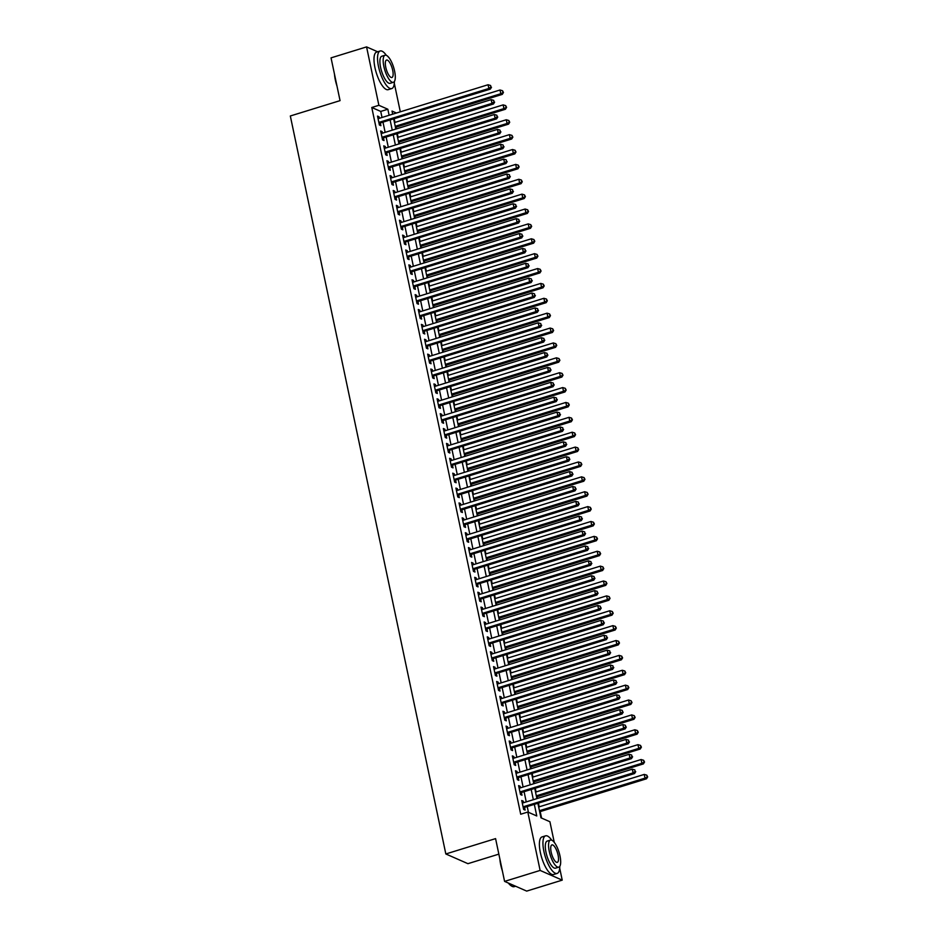 <?xml version="1.0" encoding="UTF-8"?>
<svg xmlns="http://www.w3.org/2000/svg" width="938" height="938" viewBox="0 0 938 938"><rect width="100%" height="100%" fill="white"/><g stroke="black" fill="none" stroke-linecap="round" stroke-linejoin="round"><path stroke-width="1.41" d="M498.852 854.131L467.933 863.675L445.831 853.967L290.323 115.984L340.06 100.636L331.044 57.863L366.57 46.9L377.651 51.766M387.511 56.092L388.871 57.535M394.312 83.341L400.315 111.833M541.578 818.077L540.206 811.593M539.209 806.821L538.447 803.209M537.439 798.437L537.075 796.714M536.067 791.942L535.305 788.33M534.297 783.558L533.933 781.835M532.936 777.063L532.174 773.451M531.166 768.679L530.802 766.956M529.794 762.184L529.032 758.572M528.035 753.8L527.672 752.077M526.664 747.305L525.901 743.693M524.893 738.921L524.53 737.198M523.521 732.426L522.759 728.814M521.763 724.042L521.399 722.319M520.391 717.547L519.629 713.935M518.62 709.163L518.257 707.44M517.26 702.679L516.498 699.056M515.49 694.284L515.126 692.561M514.118 687.8L513.356 684.177M512.359 679.405L511.996 677.682M510.987 672.921L510.225 669.298M509.217 664.526L508.853 662.803M507.845 658.042L507.083 654.419M506.086 649.647L505.723 647.924M504.714 643.163L503.952 639.54M502.944 634.768L502.58 633.044M501.584 628.284L500.822 624.661M499.813 619.889L499.45 618.165M498.441 613.405L497.679 609.782M496.671 605.01L496.308 603.286M495.311 598.526L494.549 594.903M493.54 590.131L493.177 588.407M492.169 583.647L491.406 580.024M490.41 575.264L490.046 573.528M489.038 568.768L488.276 565.145M487.268 560.385L486.904 558.649M485.907 553.889L485.134 550.266M484.137 545.506L483.774 543.782M482.765 539.01L482.003 535.387M480.995 530.627L480.631 528.903M479.635 524.131L478.872 520.508M477.864 515.748L477.501 514.024M476.492 509.252L475.73 505.629M474.734 500.869L474.37 499.145M473.362 494.373L472.6 490.75M471.591 485.99L471.228 484.266M470.219 479.494L469.457 475.871M468.461 471.111L468.097 469.387M467.089 464.615L466.327 460.992M465.318 456.231L464.955 454.508M463.958 449.736L463.196 446.113M462.188 441.352L461.824 439.629M460.816 434.857L460.054 431.234M459.045 426.473L458.682 424.75M457.685 419.978L456.923 416.366M455.915 411.594L455.551 409.871M454.543 405.099L453.781 401.487M452.784 396.715L452.421 394.992M451.413 390.22L450.65 386.608M449.642 381.836L449.279 380.113M448.282 375.341L447.52 371.729M446.511 366.957L446.148 365.234M445.14 360.462L444.378 356.85M443.369 352.078L443.006 350.355M442.009 345.583L441.247 341.971M440.239 337.199L439.875 335.476M438.867 330.704L438.105 327.092M437.108 322.32L436.745 320.597M435.736 315.825L434.974 312.213M433.966 307.441L433.602 305.718M432.594 300.946L431.832 297.334M430.835 292.562L430.472 290.839M429.463 286.067L428.701 282.455M427.693 277.683L427.329 275.96M426.333 271.188L425.571 267.576M424.562 262.804L424.199 261.081M423.19 256.309L422.428 252.697M421.432 247.925L421.068 246.202M420.06 241.441L419.298 237.818M418.289 233.046L417.926 231.323M416.918 226.562L416.155 222.939M415.159 218.167L414.795 216.444M413.787 211.683L413.025 208.06M412.017 203.288L411.653 201.564M410.656 196.804L409.894 193.181M408.886 188.409L408.522 186.685M407.514 181.925L406.752 178.302M405.744 173.53L405.38 171.806M404.384 167.046L403.621 163.423M402.613 158.651L402.25 156.927M401.241 152.167L400.479 148.544M399.482 143.772L399.119 142.048M398.111 137.288L397.349 133.665M396.34 128.893L395.977 127.169M394.98 122.409L394.206 118.786M537.908 803.374L540.956 817.807L549.914 821.735L554.264 842.383M559.705 868.189L562.225 880.137L540.124 870.429L527.813 812.038L536.771 815.966L534.355 804.464M540.124 870.429L504.585 881.392L526.687 891.1L562.225 880.137M523.568 802.717L523.24 801.158L521.751 800.501L523.627 809.435L525.116 810.092L524.577 807.489M520.438 787.838L520.109 786.279L518.608 785.622L520.496 794.556L521.985 795.213L521.434 792.61M517.295 772.959L516.967 771.399L515.478 770.755L517.354 779.677L518.855 780.334L518.304 777.731M514.165 758.08L513.836 756.52L512.336 755.876L514.223 764.798L515.712 765.455L515.161 762.852M511.022 743.201L510.694 741.641L509.205 740.997L511.081 749.919L512.582 750.576L512.031 747.973M507.892 728.322L507.564 726.774L506.074 726.118L507.95 735.04L509.44 735.697L508.9 733.094M504.75 713.443L504.421 711.895L502.932 711.239L504.82 720.161L506.309 720.818L505.758 718.215M501.619 698.564L501.291 697.016L499.802 696.359L501.678 705.282L503.178 705.939L502.627 703.336M498.488 683.685L498.16 682.137L496.659 681.48L498.547 690.403L500.036 691.06L499.485 688.457M495.346 668.806L495.018 667.258L493.529 666.601L495.405 675.524L496.906 676.181L496.354 673.578M492.216 653.927L491.887 652.379L490.386 651.722L492.274 660.645L493.763 661.302L493.212 658.699M489.073 639.048L488.745 637.5L487.256 636.843L489.144 645.766L490.633 646.423L490.082 643.82M485.943 624.169L485.614 622.621L484.125 621.964L486.001 630.887L487.49 631.544L486.951 628.941M482.812 609.29L482.484 607.742L480.983 607.085L482.871 616.008L484.36 616.665L483.809 614.062M479.67 594.411L479.341 592.863L477.852 592.206L479.728 601.129L481.229 601.786L480.678 599.183M476.539 579.543L476.211 577.984L474.71 577.327L476.598 586.25L478.087 586.907L477.536 584.304M473.397 564.664L473.069 563.105L471.58 562.448L473.456 571.371L474.956 572.028L474.405 569.425M470.266 549.785L469.938 548.226L468.449 547.569L470.325 556.492L471.814 557.149L471.275 554.546M467.124 534.906L466.807 533.347L465.307 532.69L467.194 541.613L468.683 542.27L468.132 539.667M463.993 520.027L463.665 518.468L462.176 517.811L464.052 526.734L465.553 527.391L465.002 524.788M460.863 505.148L460.535 503.589L459.034 502.932L460.921 511.855L462.411 512.511L461.859 509.909M457.721 490.269L457.392 488.71L455.903 488.053L457.779 496.976L459.28 497.632L458.729 495.03M454.59 475.39L454.262 473.831L452.773 473.174L454.649 482.109L456.138 482.753L455.598 480.15M451.448 460.511L451.119 458.952L449.63 458.295L451.518 467.23L453.007 467.874L452.456 465.271M448.317 445.632L447.989 444.073L446.5 443.416L448.376 452.351L449.865 453.007L449.325 450.392M445.187 430.753L444.858 429.194L443.357 428.537L445.245 437.471L446.734 438.128L446.183 435.513M442.044 415.874L441.716 414.315L440.227 413.658L442.103 422.592L443.604 423.249L443.053 420.634M438.914 400.995L438.585 399.436L437.085 398.779L438.972 407.713L440.461 408.37L439.91 405.767M435.771 386.116L435.443 384.557L433.954 383.9L435.83 392.834L437.331 393.491L436.78 390.888M432.641 371.237L432.312 369.678L430.823 369.021L432.699 377.955L434.188 378.612L433.649 376.009M429.51 356.358L429.182 354.799L427.681 354.142L429.569 363.076L431.058 363.733L430.507 361.13M426.368 341.479L426.04 339.919L424.551 339.263L426.427 348.197L427.927 348.854L427.376 346.251M423.237 326.6L422.909 325.04L421.408 324.384L423.296 333.318L424.785 333.975L424.234 331.372M420.095 311.721L419.767 310.161L418.278 309.505L420.154 318.439L421.654 319.096L421.103 316.493M416.964 296.842L416.636 295.282L415.147 294.638L417.023 303.56L418.512 304.217L417.973 301.614M413.822 281.963L413.494 280.403L412.005 279.759L413.893 288.681L415.382 289.338L414.831 286.735M410.692 267.084L410.363 265.536L408.874 264.879L410.75 273.802L412.251 274.459L411.7 271.856M407.561 252.205L407.233 250.657L405.732 250L407.62 258.923L409.109 259.58L408.558 256.977M404.419 237.326L404.09 235.778L402.601 235.121L404.477 244.044L405.978 244.701L405.427 242.098M401.288 222.447L400.96 220.899L399.459 220.242L401.347 229.165L402.836 229.822L402.285 227.219M398.146 207.568L397.818 206.02L396.328 205.363L398.216 214.286L399.705 214.943L399.154 212.34M395.015 192.689L394.687 191.141L393.198 190.484L395.074 199.407L396.563 200.064L396.024 197.461M391.885 177.81L391.556 176.262L390.056 175.605L391.943 184.528L393.432 185.185L392.881 182.582M388.742 162.931L388.414 161.383L386.925 160.726L388.801 169.649L390.302 170.306L389.751 167.703M385.612 148.052L385.284 146.504L383.783 145.847L385.67 154.77L387.16 155.427L386.608 152.824M382.47 133.173L382.141 131.625L380.652 130.968L382.528 139.891L384.029 140.548L383.478 137.945M382.012 117.473L380.734 111.423L371.776 107.495L520.707 814.231L527.813 812.038M528.434 812.308L527.25 806.657M526.241 801.896L524.108 791.778M523.099 787.017L520.977 776.899M519.969 772.138L517.835 762.019M516.838 757.259L514.704 747.14M513.696 742.38L511.562 732.273M510.565 727.501L508.431 717.394M507.423 712.622L505.301 702.515M504.292 697.743L502.158 687.636M501.162 682.864L499.028 672.757M498.019 667.985L495.885 657.878M494.889 653.106L492.755 642.999M491.747 638.227L489.624 628.12M488.616 623.348L486.482 613.241M485.474 608.469L483.351 598.362M482.343 593.59L480.209 583.483M479.212 578.711L477.079 568.604M476.07 563.832L473.936 553.725M472.94 548.953L470.806 538.846M469.797 534.074L467.675 523.967M466.667 519.195L464.533 509.088M463.536 504.316L461.402 494.209M460.394 489.437L458.26 479.33M457.263 474.558L455.129 464.451M454.121 459.679L451.999 449.572M450.99 444.8L448.856 434.693M447.848 429.932L445.726 419.814M444.718 415.053L442.584 404.935M441.587 400.174L439.453 390.056M438.445 385.295L436.322 375.177M435.314 370.416L433.18 360.298M432.172 355.537L430.05 345.419M429.041 340.658L426.907 330.539M425.911 325.779L423.777 315.66M422.768 310.9L420.634 300.781M419.638 296.021L417.504 285.902M416.495 281.142L414.373 271.035M413.365 266.263L411.231 256.156M410.234 251.384L408.1 241.277M407.092 236.505L404.958 226.398M403.961 221.626L401.827 211.519M400.819 206.747L398.697 196.64M397.689 191.868L395.555 181.761M394.546 176.989L392.424 166.882M391.416 162.11L389.282 152.003M388.285 147.231L386.151 137.124M385.143 132.352L383.009 122.245M379.339 118.294L379.011 116.746L377.522 116.089L379.398 125.012L380.887 125.669L380.347 123.066M504.585 881.392L495.581 838.619L445.831 853.967M371.776 107.495L378.882 105.302L366.57 46.9M389.118 115.28L387.84 109.23L378.882 105.302M533.347 799.704L531.213 789.585M530.205 784.825L528.082 774.706M527.074 769.946L524.94 759.827M523.943 755.067L521.809 744.948M520.801 740.188L518.667 730.081M517.67 725.309L515.537 715.202M514.528 710.429L512.406 700.323M511.398 695.55L509.264 685.444M508.267 680.671L506.133 670.564M505.125 665.792L502.991 655.685M501.994 650.913L499.86 640.806M498.852 636.034L496.73 625.927M495.721 621.155L493.587 611.048M492.579 606.276L490.457 596.169M489.448 591.397L487.314 581.29M486.318 576.518L484.184 566.411M483.176 561.639L481.053 551.532M480.045 546.76L477.911 536.653M476.903 531.881L474.78 521.774M473.772 517.002L471.638 506.895M470.642 502.123L468.508 492.016M467.499 487.244L465.365 477.137M464.369 472.365L462.235 462.258M461.226 457.486L459.104 447.379M458.096 442.607L455.962 432.5M454.965 427.74L452.831 417.621M451.823 412.861L449.689 402.742M448.692 397.982L446.558 387.863M445.55 383.103L443.428 372.984M442.419 368.224L440.285 358.105M439.277 353.345L437.155 343.226M436.147 338.466L434.013 328.347M433.016 323.587L430.882 313.468M429.874 308.708L427.74 298.589M426.743 293.829L424.609 283.71M423.601 278.949L421.479 268.843M420.47 264.07L418.336 253.964M417.34 249.191L415.206 239.084M414.197 234.312L412.063 224.205M411.067 219.433L408.933 209.326M407.924 204.554L405.802 194.447M404.794 189.675L402.66 179.568M401.652 174.796L399.529 164.689M398.521 159.917L396.387 149.81M395.39 145.038L393.257 134.931M392.248 130.159L390.126 120.052M396.457 113.017L392.025 111.071L392.682 114.178M393.679 118.95L395.813 129.057M396.821 133.829L398.955 143.936M399.951 148.708L402.085 158.815M403.094 163.587L405.216 173.694M406.224 178.466L408.358 188.573M409.355 193.345L411.489 203.452M412.497 208.224L414.631 218.331M415.628 223.103L417.762 233.21M418.77 237.982L420.892 248.089M421.901 252.861L424.035 262.968M425.043 267.74L427.165 277.847M428.174 282.619L430.308 292.726M431.304 297.498L433.438 307.605M434.446 312.377L436.569 322.484M437.577 327.256L439.711 337.363M440.719 342.136L442.842 352.242M443.85 357.015L445.984 367.121M446.98 371.894L449.114 382.001M450.123 386.761L452.257 396.88M453.253 401.64L455.387 411.759M456.396 416.519L458.518 426.638M459.526 431.398L461.66 441.517M462.657 446.277L464.791 456.396M465.799 461.156L467.933 471.275M468.93 476.035L471.064 486.154M472.072 490.914L474.194 501.033M475.203 505.793L477.336 515.912M478.345 520.672L480.467 530.791M481.475 535.551L483.609 545.658M484.606 550.43L486.74 560.537M487.748 565.309L489.882 575.416M490.879 580.188L493.013 590.295M494.021 595.067L496.143 605.174M497.152 609.946L499.286 620.053M500.282 624.825L502.416 634.932M503.425 639.704L505.559 649.811M506.555 654.583L508.689 664.69M509.697 669.462L511.82 679.569M512.828 684.341L514.962 694.448M515.97 699.22L518.093 709.327M519.101 714.099L521.235 724.206M522.231 728.978L524.365 739.085M525.374 743.857L527.496 753.964M528.504 758.736L530.638 768.843M531.647 773.615L533.769 783.722M534.777 788.495L536.911 798.601M380.734 111.423L387.84 109.23M377.733 117.133L379.011 116.746M380.875 132.012L382.141 131.625M384.005 146.891L385.284 146.504M387.148 161.77L388.414 161.383M390.278 176.649L391.556 176.262M393.409 191.528L394.687 191.141M396.551 206.407L397.818 206.02M399.682 221.286L400.96 220.899M402.824 236.165L404.09 235.778M405.955 251.044L407.233 250.657M409.097 265.923L410.363 265.536M412.228 280.802L413.494 280.403M415.358 295.681L416.636 295.282M418.5 310.56L419.767 310.161M421.631 325.439L422.909 325.04M424.773 340.318L426.04 339.919M427.904 355.197L429.182 354.799M431.034 370.076L432.312 369.678M434.177 384.955L435.443 384.557M437.307 399.834L438.585 399.436M440.45 414.713L441.716 414.315M443.58 429.592L444.858 429.194M446.723 444.471L447.989 444.073M449.853 459.35L451.119 458.952M452.984 474.229L454.262 473.831M456.126 489.108L457.392 488.71M459.257 503.976L460.535 503.589M462.399 518.855L463.665 518.468M465.529 533.734L466.807 533.347M468.66 548.613L469.938 548.226M471.802 563.492L473.069 563.105M474.933 578.371L476.211 577.984M478.075 593.25L479.341 592.863M481.206 608.129L482.484 607.742M484.336 623.008L485.614 622.621M487.479 637.887L488.745 637.5M490.609 652.766L491.887 652.379M493.751 667.645L495.018 667.258M496.882 682.524L498.16 682.137M500.024 697.403L501.291 697.016M503.155 712.282L504.421 711.895M506.286 727.161L507.564 726.774M509.428 742.04L510.694 741.641M512.558 756.919L513.836 756.52M515.701 771.798L516.967 771.399M518.831 786.677L520.109 786.279M521.962 801.556L523.24 801.158M379.046 123.347L490.34 89.122L488.85 88.477L378.846 122.409M490.902 86.988L490.597 85.499L490.902 86.988L488.85 88.477L488.065 84.748L378.061 118.692M490.34 89.122L491.5 87.246M490.597 85.499L488.065 84.748M395.449 127.334L502.287 94.375L500.798 93.718L500.013 90.001L394.441 122.573M395.226 126.29L500.798 93.718L503.448 92.487L502.545 90.74L502.85 92.229M500.013 90.001L502.545 90.74M503.448 92.487L502.287 94.375M337 86.108A19.194 6.249 -107.1 0 1 335.335 79.953A19.194 6.249 -107.1 0 1 334.479 74.149M335.077 76.975A19.663 6.414 72.9 0 0 335.581 79.742A19.663 6.414 72.9 0 0 336.25 82.579M386.327 55.342A19.663 6.414 72.9 0 0 380.171 50.992A19.663 6.414 72.9 0 0 378.495 66.504A19.663 6.414 72.9 0 0 391.767 88.571A19.663 6.414 72.9 0 0 394.394 81.5M380.171 50.992L376.619 52.082A19.663 6.414 72.9 0 0 374.942 67.595A19.663 6.414 72.9 0 0 388.215 89.661L391.767 88.571M393.409 82.298L390.138 83.306A14.164 4.62 -107.1 0 1 380.594 67.419A14.164 4.62 -107.1 0 1 381.789 56.245L385.061 55.236A14.164 4.62 72.9 0 0 383.853 66.41A14.164 4.62 72.9 0 0 393.409 82.298A14.164 4.62 72.9 0 0 394.605 71.136A14.164 4.62 72.9 0 0 385.061 55.236M385.764 67.255A9.122 2.978 72.9 0 0 391.92 77.491A9.122 2.978 72.9 0 0 392.694 70.291A9.122 2.978 72.9 0 0 386.538 60.055A9.122 2.978 72.9 0 0 385.764 67.255M502.393 870.956A19.194 6.249 -107.1 0 1 500.728 864.801A19.194 6.249 -107.1 0 1 499.872 858.997M500.47 861.823A19.663 6.414 72.9 0 0 500.974 864.59A19.663 6.414 72.9 0 0 501.654 867.439M551.72 840.19A19.663 6.414 72.9 0 0 545.564 835.84A19.663 6.414 72.9 0 0 543.888 851.352A19.663 6.414 72.9 0 0 557.16 873.419A19.663 6.414 72.9 0 0 559.787 866.349M545.564 835.84L542.012 836.931A19.663 6.414 72.9 0 0 540.335 852.443A19.663 6.414 72.9 0 0 553.608 874.509L557.16 873.419M558.802 867.146L555.531 868.154A14.164 4.62 -107.1 0 1 545.986 852.267A14.164 4.62 -107.1 0 1 547.182 841.093L550.454 840.085A14.164 4.62 72.9 0 0 549.246 851.258A14.164 4.62 72.9 0 0 558.802 867.146A14.164 4.62 72.9 0 0 559.998 855.984A14.164 4.62 72.9 0 0 550.454 840.085M551.157 852.103A9.122 2.978 72.9 0 0 557.313 862.339A9.122 2.978 72.9 0 0 558.087 855.139A9.122 2.978 72.9 0 0 551.931 844.904A9.122 2.978 72.9 0 0 551.157 852.103M508.736 883.221A19.663 6.414 72.9 0 0 511.773 886.164A19.663 6.414 72.9 0 0 514.235 886.656L515.619 886.234M511.515 886A19.194 6.249 -107.1 0 1 511.269 885.847A19.194 6.249 -107.1 0 1 508.361 883.057M382.176 138.226L493.47 104.001L491.981 103.356L381.989 137.288M494.045 101.867L493.728 100.378L494.045 101.867L491.981 103.356L491.195 99.627L381.203 133.571M493.47 104.001L494.643 102.125M493.728 100.378L491.195 99.627M385.319 153.105L496.612 118.88L495.123 118.235L385.119 152.167M497.175 116.734L496.87 115.257L497.175 116.734L495.123 118.235L494.338 114.506L384.334 148.45M496.612 118.88L497.773 117.004M496.87 115.257L494.338 114.506M388.449 167.984L499.743 133.759L498.254 133.102L388.25 167.046M500.317 131.613L500.001 130.136L500.317 131.613L498.254 133.102L497.468 129.385L387.476 163.329M499.743 133.759L500.915 131.883M500.001 130.136L497.468 129.385M391.592 182.863L502.885 148.638L501.384 147.981L391.392 181.925M503.448 146.492L503.131 145.015L503.448 146.492L501.384 147.981L500.611 144.264L390.607 178.208M502.885 148.638L504.046 146.762M503.131 145.015L500.611 144.264M398.591 142.213L505.418 109.254L503.929 108.597L503.143 104.88L397.583 137.452M398.369 141.169L503.929 108.597L506.59 107.366L505.676 105.619L505.992 107.108M503.143 104.88L505.676 105.619M506.59 107.366L505.418 109.254M401.722 157.092L508.56 124.133L507.059 123.476L506.286 119.759L400.714 152.331M401.499 156.048L507.059 123.476L509.721 122.245L508.806 120.498L509.123 121.987M506.286 119.759L508.806 120.498M509.721 122.245L508.56 124.133M404.853 171.971L511.691 139.012L510.202 138.355L509.416 134.638L403.856 167.21M404.641 170.927L510.202 138.355L512.863 137.124L511.949 135.377L512.265 136.866M509.416 134.638L511.949 135.377M512.863 137.124L511.691 139.012M407.995 186.85L514.833 153.891L513.332 153.234L512.547 149.517L406.986 182.089M407.772 185.806L513.332 153.234L515.994 152.003L515.079 150.256L515.396 151.745M512.547 149.517L515.079 150.256M515.994 152.003L514.833 153.891M394.722 197.742L506.016 163.517L504.527 162.86L394.523 196.804M506.59 161.371L506.274 159.894L506.59 161.371L504.527 162.86L503.741 159.143L393.737 193.087M506.016 163.517L507.177 161.641M506.274 159.894L503.741 159.143M411.125 201.729L517.964 168.77L516.475 168.113L515.689 164.396L410.117 196.968M410.903 200.685L516.475 168.113L519.124 166.882L518.222 165.135L518.526 166.624M515.689 164.396L518.222 165.135M519.124 166.882L517.964 168.77M397.864 212.621L509.158 178.396L507.657 177.739L397.665 211.683M509.721 176.25L509.404 174.761L509.721 176.25L507.657 177.739L506.872 174.022L396.88 207.966M509.158 178.396L510.319 176.52M509.404 174.761L506.872 174.022M414.268 216.608L521.094 183.649L519.605 182.992L518.82 179.275L413.259 211.836M414.045 215.564L519.605 182.992L522.267 181.761L521.352 180.014L521.669 181.503M518.82 179.275L521.352 180.014M522.267 181.761L521.094 183.649M400.995 227.5L512.289 193.275L510.8 192.618L400.796 226.562M512.851 191.129L512.547 189.64L512.851 191.129L510.8 192.618L510.014 188.901L400.01 222.845M512.289 193.275L513.449 191.399M512.547 189.64L510.014 188.901M417.398 231.487L524.236 198.528L522.747 197.871L521.962 194.143L416.39 226.715M417.176 230.443L522.747 197.871L525.397 196.64L524.483 194.893L524.799 196.382M521.962 194.143L524.483 194.893M525.397 196.64L524.236 198.528M404.126 242.379L515.419 208.154L513.93 207.497L403.938 241.441M515.994 206.008L515.677 204.519L515.994 206.008L513.93 207.497L513.145 203.781L403.152 237.724M515.419 208.154L516.592 206.278M515.677 204.519L513.145 203.781M420.529 246.366L527.367 213.407L525.878 212.75L525.092 209.022L419.532 241.594M420.318 245.322L525.878 212.75L528.54 211.519L527.625 209.772L527.942 211.261M525.092 209.022L527.625 209.772M528.54 211.519L527.367 213.407M407.268 257.258L518.562 223.033L517.061 222.376L407.069 256.32M519.124 220.887L518.808 219.398L519.124 220.887L517.061 222.376L516.287 218.66L406.283 252.603M518.562 223.033L519.722 221.157M518.808 219.398L516.287 218.66M423.671 261.245L530.509 228.286L529.009 227.629L528.223 223.901L422.663 256.473M423.448 260.201L529.009 227.629L531.67 226.398L530.756 224.651L531.072 226.14M528.223 223.901L530.756 224.651M531.67 226.398L530.509 228.286M410.398 272.137L521.692 237.912L520.203 237.255L410.199 271.199M522.267 235.766L521.95 234.277L522.267 235.766L520.203 237.255L519.418 233.539L409.425 267.482M521.692 237.912L522.865 236.036M521.95 234.277L519.418 233.539M426.802 276.124L533.64 243.165L532.151 242.508L531.365 238.78L425.805 271.352M426.579 275.08L532.151 242.508L534.801 241.277L533.898 239.53L534.203 241.019M531.365 238.78L533.898 239.53M534.801 241.277L533.64 243.165M413.541 287.016L524.834 252.791L523.334 252.134L413.341 286.078M525.397 250.645L525.081 249.156L525.397 250.645L523.334 252.134L522.548 248.418L412.556 282.361M524.834 252.791L525.995 250.915M525.081 249.156L522.548 248.418M429.944 291.003L536.782 258.044L535.281 257.387L534.496 253.659L428.936 286.231M429.721 289.959L535.281 257.387L537.943 256.156L537.028 254.409L537.345 255.898M534.496 253.659L537.028 254.409M537.943 256.156L536.782 258.044M416.671 301.895L527.965 267.67L526.476 267.013L416.472 300.957M528.528 265.524L528.223 264.035L528.528 265.524L526.476 267.013L525.69 263.297L415.686 297.24M527.965 267.67L529.126 265.794M528.223 264.035L525.69 263.297M433.075 305.882L539.913 272.911L538.424 272.266L537.638 268.538L432.066 301.11M432.852 304.838L538.424 272.266L541.074 271.035L540.171 269.288L540.476 270.777M537.638 268.538L540.171 269.288M541.074 271.035L539.913 272.911M419.802 316.774L531.096 282.549L529.607 281.892L419.614 315.836M531.67 280.403L531.354 278.914L531.67 280.403L529.607 281.892L528.821 278.176L418.829 312.12M531.096 282.549L532.268 280.673M531.354 278.914L528.821 278.176M436.217 320.761L543.043 287.79L541.554 287.145L540.769 283.417L435.209 315.989M435.994 319.717L541.554 287.145L544.216 285.914L543.301 284.167L543.618 285.656M540.769 283.417L543.301 284.167M544.216 285.914L543.043 287.79M422.944 331.653L534.238 297.428L532.749 296.771L422.745 330.715M534.801 295.282L534.484 293.793L534.801 295.282L532.749 296.771L531.963 293.055L421.959 326.999M534.238 297.428L535.399 295.54M534.484 293.793L531.963 293.055M439.347 335.64L546.186 302.669L544.685 302.024L543.911 298.296L438.339 330.868M439.125 334.585L544.685 302.024L547.346 300.793L546.432 299.046L546.748 300.523M543.911 298.296L546.432 299.046M547.346 300.793L546.186 302.669M426.075 346.532L537.368 312.307L535.879 311.651L425.875 345.594M537.943 310.161L537.626 308.672L537.943 310.161L535.879 311.651L535.094 307.934L425.102 341.866M537.368 312.307L538.541 310.419M537.626 308.672L535.094 307.934M442.478 350.519L549.316 317.548L547.827 316.892L547.042 313.175L441.481 345.747M442.255 349.464L547.827 316.892L550.477 315.672L549.574 313.925L549.891 315.403M547.042 313.175L549.574 313.925M550.477 315.672L549.316 317.548M429.217 361.411L540.511 327.186L539.01 326.53L429.018 360.473M541.074 325.04L540.757 323.551L541.074 325.04L539.01 326.53L538.224 322.813L428.232 356.745M540.511 327.186L541.672 325.298M540.757 323.551L538.224 322.813M445.62 365.398L552.459 332.427L550.958 331.771L550.172 328.054L444.612 360.626M445.398 364.343L550.958 331.771L553.619 330.551L552.705 328.804L553.021 330.282M550.172 328.054L552.705 328.804M553.619 330.551L552.459 332.427M432.348 376.29L543.641 342.065L542.152 341.409L432.148 375.352M544.204 339.919L543.899 338.43L544.204 339.919L542.152 341.409L541.367 337.692L431.363 371.624M543.641 342.065L544.802 340.177M543.899 338.43L541.367 337.692M448.751 380.277L555.589 347.306L554.1 346.65L553.314 342.933L447.743 375.505M448.528 379.222L554.1 346.65L556.75 345.43L555.847 343.671L556.152 345.161M553.314 342.933L555.847 343.671M556.75 345.43L555.589 347.306M435.49 391.169L546.784 356.944L545.283 356.288L435.291 390.231M547.346 354.799L547.03 353.309L547.346 354.799L545.283 356.288L544.497 352.571L434.505 386.503M546.784 356.944L547.944 355.056M547.03 353.309L544.497 352.571M451.893 395.156L558.72 362.185L557.231 361.529L556.445 357.812L450.885 390.384M451.67 394.101L557.231 361.529L559.892 360.309L558.978 358.551L559.294 360.04M556.445 357.812L558.978 358.551M559.892 360.309L558.72 362.185M438.621 406.037L549.914 371.823L548.425 371.167L438.421 405.11M550.477 369.678L550.172 368.188L550.477 369.678L548.425 371.167L547.64 367.45L437.636 401.382M549.914 371.823L551.075 369.935M550.172 368.188L547.64 367.45M455.024 410.035L561.862 377.064L560.361 376.408L559.587 372.691L454.015 405.263M454.801 408.98L560.361 376.408L563.023 375.188L562.108 373.43L562.425 374.919M559.587 372.691L562.108 373.43M563.023 375.188L561.862 377.064M441.751 420.916L553.045 386.702L551.556 386.046L441.564 419.99M553.619 384.557L553.303 383.067L553.619 384.557L551.556 386.046L550.77 382.329L440.778 416.261M553.045 386.702L554.217 384.815M553.303 383.067L550.77 382.329M458.154 424.914L564.993 391.943L563.504 391.287L562.718 387.57L457.158 420.142M457.943 423.859L563.504 391.287L566.165 390.067L565.251 388.309L565.567 389.798M562.718 387.57L565.251 388.309M566.165 390.067L564.993 391.943M444.893 435.795L556.187 401.581L554.686 400.925L444.694 434.869M556.75 399.436L556.433 397.947L556.75 399.436L554.686 400.925L553.912 397.208L443.909 431.14M556.187 401.581L557.348 399.694M556.433 397.947L553.912 397.208M461.297 439.793L568.135 406.822L566.634 406.166L565.849 402.449L460.288 435.021M461.074 438.738L566.634 406.166L569.296 404.946L568.381 403.188L568.698 404.677M565.849 402.449L568.381 403.188M569.296 404.946L568.135 406.822M448.024 450.674L559.318 416.46L557.829 415.804L447.825 449.748M559.892 414.315L559.576 412.826L559.892 414.315L557.829 415.804L557.043 412.087L447.039 446.019M559.318 416.46L560.478 414.573M559.576 412.826L557.043 412.087M464.427 454.672L571.265 421.701L569.776 421.045L568.991 417.328L463.431 449.9M464.204 453.617L569.776 421.045L572.426 419.825L571.523 418.067L571.828 419.556M568.991 417.328L571.523 418.067M572.426 419.825L571.265 421.701M451.166 465.553L562.46 431.339L560.959 430.683L450.967 464.615M563.023 429.194L562.706 427.705L563.023 429.194L560.959 430.683L560.174 426.966L450.181 460.898M562.46 431.339L563.621 429.452M562.706 427.705L560.174 426.966M467.57 469.551L574.396 436.58L572.907 435.924L572.121 432.207L466.561 464.779M467.347 468.496L572.907 435.924L575.569 434.704L574.654 432.946L574.971 434.435M572.121 432.207L574.654 432.946M575.569 434.704L574.396 436.58M454.297 480.432L565.591 446.218L564.101 445.562L454.098 479.494M566.153 444.073L565.849 442.584L566.153 444.073L564.101 445.562L563.316 441.845L453.312 475.777M565.591 446.218L566.751 444.331M565.849 442.584L563.316 441.845M470.7 484.43L577.538 451.459L576.049 450.803L575.264 447.086L469.692 479.658M470.477 483.375L576.049 450.803L578.699 449.583L577.796 447.825L578.101 449.314M575.264 447.086L577.796 447.825M578.699 449.583L577.538 451.459M457.427 495.311L568.721 461.097L567.232 460.441L457.24 494.373M569.296 458.952L568.979 457.463L569.296 458.952L567.232 460.441L566.446 456.724L456.454 490.656M568.721 461.097L569.894 459.21M568.979 457.463L566.446 456.724M473.831 499.309L580.669 466.338L579.18 465.682L578.394 461.965L472.834 494.537M473.62 498.254L579.18 465.682L581.841 464.462L580.927 462.704L581.243 464.193M578.394 461.965L580.927 462.704M581.841 464.462L580.669 466.338M460.57 510.19L571.863 475.976L570.363 475.32L460.37 509.252M572.426 473.831L572.11 472.342L572.426 473.831L570.363 475.32L569.589 471.603L459.585 505.535M571.863 475.976L573.024 474.089M572.11 472.342L569.589 471.603M476.973 514.176L583.811 481.217L582.31 480.561L581.537 476.844L475.965 509.416M476.75 513.133L582.31 480.561L584.972 479.33L584.057 477.583L584.374 479.072M581.537 476.844L584.057 477.583M584.972 479.33L583.811 481.217M463.7 525.069L574.994 490.855L573.505 490.199L463.501 524.131M575.569 488.71L575.252 487.221L575.569 488.71L573.505 490.199L572.719 486.47L462.727 520.414M574.994 490.855L576.167 488.968M575.252 487.221L572.719 486.47M480.104 529.055L586.942 496.096L585.453 495.44L584.667 491.723L479.107 524.295M479.881 528.012L585.453 495.44L588.103 494.209L587.2 492.462L587.516 493.951M584.667 491.723L587.2 492.462M588.103 494.209L586.942 496.096M466.843 539.948L578.136 505.734L576.636 505.078L466.643 539.01M578.699 503.589L578.383 502.1L578.699 503.589L576.636 505.078L575.85 501.349L465.858 535.293M578.136 505.734L579.297 503.847M578.383 502.1L575.85 501.349M483.246 543.934L590.084 510.976L588.583 510.319L587.798 506.602L482.238 539.174M483.023 542.891L588.583 510.319L591.245 509.088L590.33 507.341L590.647 508.83M587.798 506.602L590.33 507.341M591.245 509.088L590.084 510.976M469.973 554.827L581.267 520.613L579.778 519.957L469.774 553.889M581.83 518.468L581.525 516.979L581.83 518.468L579.778 519.957L578.992 516.228L468.988 550.172M581.267 520.613L582.428 518.726M581.525 516.979L578.992 516.228M486.376 558.814L593.215 525.855L591.726 525.198L590.94 521.481L485.368 554.053M486.154 557.77L591.726 525.198L594.375 523.967L593.473 522.22L593.777 523.709M590.94 521.481L593.473 522.22M594.375 523.967L593.215 525.855M473.104 569.706L584.397 535.492L582.908 534.836L472.916 568.768M584.972 533.347L584.655 531.858L584.972 533.347L582.908 534.836L582.123 531.107L472.131 565.051M584.397 535.492L585.57 533.605M584.655 531.858L582.123 531.107M489.519 573.693L596.345 540.734L594.856 540.077L594.071 536.36L488.51 568.932M489.296 572.649L594.856 540.077L597.518 538.846L596.603 537.099L596.92 538.588M594.071 536.36L596.603 537.099M597.518 538.846L596.345 540.734M476.246 584.585L587.54 550.371L586.051 549.715L476.047 583.647M588.103 548.226L587.798 546.737L588.103 548.226L586.051 549.715L585.265 545.986L475.261 579.93M587.54 550.371L588.701 548.484M587.798 546.737L585.265 545.986M492.649 588.572L599.488 555.613L597.987 554.956L597.213 551.239L491.641 583.811M492.427 587.528L597.987 554.956L600.648 553.725L599.734 551.978L600.05 553.467M597.213 551.239L599.734 551.978M600.648 553.725L599.488 555.613M479.377 599.464L590.67 565.239L589.181 564.594L479.177 598.526M591.245 563.105L590.928 561.616L591.245 563.105L589.181 564.594L588.396 560.865L478.403 594.809M590.67 565.239L591.843 563.363M590.928 561.616L588.396 560.865M495.78 603.451L602.618 570.492L601.129 569.835L600.343 566.118L494.783 598.69M495.569 602.407L601.129 569.835L603.791 568.604L602.876 566.857L603.193 568.346M600.343 566.118L602.876 566.857M603.791 568.604L602.618 570.492M482.519 614.343L593.813 580.118L592.312 579.473L482.32 613.405M594.375 577.984L594.059 576.495L594.375 577.984L592.312 579.473L591.538 575.744L481.534 609.688M593.813 580.118L594.973 578.242M594.059 576.495L591.538 575.744M498.922 618.33L605.76 585.371L604.26 584.714L603.474 580.997L497.914 613.569M498.699 617.286L604.26 584.714L606.921 583.483L606.007 581.736L606.323 583.225M603.474 580.997L606.007 581.736M606.921 583.483L605.76 585.371M485.65 629.222L596.943 594.997L595.454 594.34L485.45 628.284M597.506 592.851L597.201 591.374L597.506 592.851L595.454 594.34L594.669 590.623L484.665 624.567M596.943 594.997L598.104 593.121M597.201 591.374L594.669 590.623M502.053 633.209L608.891 600.25L607.402 599.593L606.616 595.876L501.044 628.448M501.83 632.165L607.402 599.593L610.052 598.362L609.149 596.615L609.454 598.104M606.616 595.876L609.149 596.615M610.052 598.362L608.891 600.25M488.792 644.101L600.086 609.876L598.585 609.219L488.592 643.163M600.648 607.73L600.332 606.253L600.648 607.73L598.585 609.219L597.799 605.502L487.807 639.446M600.086 609.876L601.246 608M600.332 606.253L597.799 605.502M505.195 648.088L612.022 615.129L610.532 614.472L609.747 610.755L504.187 643.327M504.972 647.044L610.532 614.472L613.194 613.241L612.28 611.494L612.596 612.983M609.747 610.755L612.28 611.494M613.194 613.241L612.022 615.129M491.922 658.98L603.216 624.755L601.727 624.098L491.723 658.042M603.779 622.609L603.474 621.132L603.779 622.609L601.727 624.098L600.941 620.381L490.937 654.325M603.216 624.755L604.377 622.879M603.474 621.132L600.941 620.381M508.326 662.967L615.164 630.008L613.675 629.351L612.889 625.634L507.317 658.206M508.103 661.923L613.675 629.351L616.325 628.12L615.41 626.373L615.727 627.862M612.889 625.634L615.41 626.373M616.325 628.12L615.164 630.008M495.053 673.859L606.347 639.634L604.858 638.977L494.865 672.921M606.921 637.488L606.605 635.999L606.921 637.488L604.858 638.977L604.072 635.26L494.08 669.204M606.347 639.634L607.519 637.758M606.605 635.999L604.072 635.26M511.456 677.846L618.294 644.887L616.805 644.23L616.02 640.513L510.46 673.074M511.245 676.802L616.805 644.23L619.467 642.999L618.552 641.252L618.869 642.741M616.02 640.513L618.552 641.252M619.467 642.999L618.294 644.887M498.195 688.738L609.489 654.513L607.988 653.856L497.996 687.8M610.052 652.367L609.735 650.878L610.052 652.367L607.988 653.856L607.214 650.14L497.21 684.083M609.489 654.513L610.65 652.637M609.735 650.878L607.214 650.14M514.599 692.725L621.437 659.766L619.936 659.109L619.15 655.381L513.59 687.953M514.376 691.681L619.936 659.109L622.598 657.878L621.683 656.131L622 657.62M619.15 655.381L621.683 656.131M622.598 657.878L621.437 659.766M501.326 703.617L612.62 669.392L611.13 668.735L501.127 702.679M613.194 667.246L612.877 665.757L613.194 667.246L611.13 668.735L610.345 665.019L500.353 698.962M612.62 669.392L613.792 667.516M612.877 665.757L610.345 665.019M517.729 707.604L624.567 674.645L623.078 673.988L622.293 670.26L516.732 702.832M517.506 706.56L623.078 673.988L625.728 672.757L624.825 671.01L625.13 672.499M622.293 670.26L624.825 671.01M625.728 672.757L624.567 674.645M504.468 718.496L615.762 684.271L614.261 683.614L504.269 717.558M616.325 682.125L616.008 680.636L616.325 682.125L614.261 683.614L613.475 679.898L503.483 713.841M615.762 684.271L616.923 682.395M616.008 680.636L613.475 679.898M520.871 722.483L627.71 689.524L626.209 688.867L625.423 685.139L519.863 717.711M520.649 721.439L626.209 688.867L628.87 687.636L627.956 685.889L628.272 687.378M625.423 685.139L627.956 685.889M628.87 687.636L627.71 689.524M507.599 733.375L618.892 699.15L617.403 698.493L507.399 732.437M619.455 697.004L619.15 695.515L619.455 697.004L617.403 698.493L616.618 694.777L506.614 728.72M618.892 699.15L620.053 697.274M619.15 695.515L616.618 694.777M524.002 737.362L630.84 704.403L629.351 703.746L628.566 700.018L522.994 732.59M523.779 736.318L629.351 703.746L632.001 702.515L631.098 700.768L631.403 702.257M628.566 700.018L631.098 700.768M632.001 702.515L630.84 704.403M510.729 748.254L622.023 714.029L620.534 713.372L510.542 747.316M622.598 711.883L622.281 710.394L622.598 711.883L620.534 713.372L619.748 709.656L509.756 743.6M622.023 714.029L623.195 712.153M622.281 710.394L619.748 709.656M527.133 752.241L633.971 719.282L632.482 718.625L631.696 714.897L526.136 747.469M526.922 751.197L632.482 718.625L635.143 717.394L634.229 715.647L634.545 717.136M631.696 714.897L634.229 715.647M635.143 717.394L633.971 719.282M513.872 763.133L625.165 728.908L623.664 728.251L513.672 762.195M625.728 726.762L625.412 725.273L625.728 726.762L623.664 728.251L622.891 724.535L512.887 758.479M625.165 728.908L626.326 727.032M625.412 725.273L622.891 724.535M530.275 767.12L637.113 734.161L635.612 733.504L634.838 729.776L529.267 762.348M530.052 766.076L635.612 733.504L638.274 732.273L637.359 730.526L637.676 732.015M634.838 729.776L637.359 730.526M638.274 732.273L637.113 734.161M517.002 778.012L628.296 743.787L626.807 743.13L516.803 777.074M628.87 741.641L628.554 740.152L628.87 741.641L626.807 743.13L626.021 739.414L516.029 773.358M628.296 743.787L629.468 741.911M628.554 740.152L626.021 739.414M533.405 781.999L640.244 749.028L638.755 748.383L637.969 744.655L532.409 777.227M533.183 780.955L638.755 748.383L641.404 747.152L640.502 745.405L640.818 746.894M637.969 744.655L640.502 745.405M641.404 747.152L640.244 749.028M520.144 792.891L631.438 758.666L629.937 758.01L519.945 791.953M632.001 756.52L631.684 755.031L632.001 756.52L629.937 758.01L629.152 754.293L519.16 788.237M631.438 758.666L632.599 756.778M631.684 755.031L629.152 754.293M536.548 796.878L643.386 763.907L641.885 763.262L641.1 759.534L535.539 792.106M536.325 795.823L641.885 763.262L644.547 762.031L643.632 760.284L643.949 761.773M641.1 759.534L643.632 760.284M644.547 762.031L643.386 763.907M523.275 807.77L634.569 773.545L633.08 772.889L523.076 806.832M635.132 771.399L634.827 769.91L635.132 771.399L633.08 772.889L632.294 769.172L522.29 803.116M634.569 773.545L635.73 771.657M634.827 769.91L632.294 769.172M539.678 811.757L646.517 778.786L645.027 778.13L644.242 774.413L538.67 806.985M539.456 810.702L645.027 778.13L647.677 776.91L646.774 775.163L647.079 776.641M644.242 774.413L646.774 775.163M647.677 776.91L646.517 778.786"/></g></svg>
